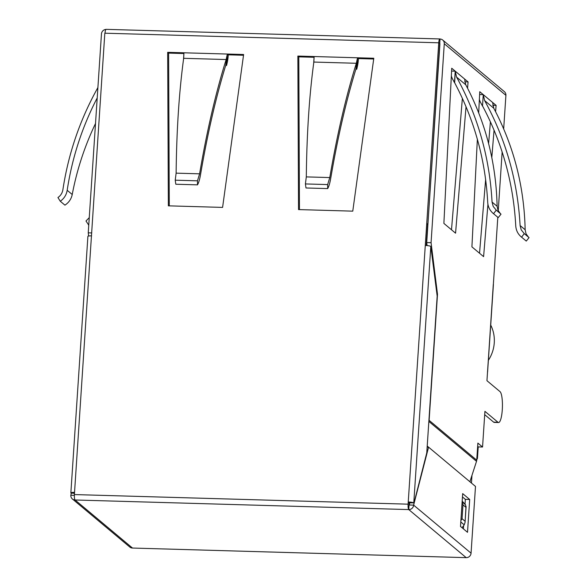 <?xml version="1.0" encoding="UTF-8"?>
<svg xmlns="http://www.w3.org/2000/svg" width="587" height="587" viewBox="0 0 587 587"><rect width="100%" height="100%" fill="white"/><g stroke="black" fill="none" stroke-linecap="round" stroke-linejoin="round"><path stroke-width="0.88" d="M439.89 44.282L426.478 245.527M477.657 446.428L478.207 446.89L477.451 458.308L476.769 459.768M471.97 475.338L471.456 483.057M488.377 360.308A35.587 34.222 -50.1 0 0 490.717 325.059M476.901 457.845L477.451 458.308M479.374 99.342A15.57 14.976 129.9 0 0 480.702 102.703A284.695 273.806 129.9 0 1 482.507 106.078L483.262 94.632L482.507 106.078M479.616 94.529L483.262 94.632L484.627 100.568L493.777 108.228L492.61 102.461L496.118 105.389L495.597 111.677M521.586 237.17L526.26 241.081L521.153 236.818L521.586 237.17L524.264 233.611L529.056 237.625L526.26 241.081M493.777 108.228C513.72 145.855 524.176 186.365 525.152 229.759L526.047 233.809L528.461 237.126M524.264 233.611L521.219 229.869L520.097 225.525C517.653 180.906 505.833 139.251 484.627 100.568M521.153 236.818C517.859 233.956 516.061 230.302 515.753 225.856C513.434 183.291 502.421 143.419 482.697 106.24M492.61 102.461L479.762 91.704L478.691 112.814M498.224 217.616L501.019 214.152L496.228 210.146L493.557 213.705L498.224 217.616L493.117 213.352C489.822 210.491 488.024 206.837 487.716 202.39C485.398 159.825 474.384 119.953 454.661 82.774L454.47 82.613A284.695 273.806 -50.1 0 0 452.665 79.238A15.57 14.976 -50.1 0 1 451.337 75.877M454.47 82.613L455.226 71.166L456.591 77.102C477.796 115.786 489.617 157.441 492.06 202.06L493.183 206.404L496.228 210.146M451.579 71.064L455.226 71.166L451.726 68.239L443.882 223.398L455.563 233.178L466.034 106.68M500.425 213.653L498.011 210.337L497.116 206.294L492.06 202.06M464.713 81.828L468.081 81.923L464.574 78.988L465.748 84.763C485.684 122.39 496.14 162.9 497.116 206.294M493.117 213.352L493.557 213.705M484.701 414.664L493.66 422.163A15.57 3.397 91.6 0 0 494.232 422.405L498.568 422.53A15.57 3.397 91.6 0 0 502.362 408.391A15.57 3.397 91.6 0 0 500.036 391.646L486.953 380.699L493.3 284.357A4.674 0.77 -176.2 0 1 493.41 284.534L487.592 372.085A4.674 0.77 -176.2 0 0 487.489 371.901M479.535 253.239L485.64 179.468M488.611 143.492L490.409 121.795M451.498 229.766L462.373 98.33M427.094 245.579L426.72 242.57L431.063 242.695L444.278 43.746A4.674 4.491 -50.1 0 0 440.023 39.021L426.72 242.57M477.363 139.17L471.919 246.863L483.6 256.644L487.936 204.291M491.811 157.426L494.063 130.145M467.56 88.211L468.081 81.923M493.366 284.181L497.805 217.278M498.238 210.806L502.149 151.923M503.683 128.839L505.906 95.336A4.674 4.491 -50.1 0 0 504.35 91.623L442.715 40.033M469.894 481.744L476.519 461.331L428.906 421.481A4.674 4.491 129.9 0 0 429.126 420.336L437.498 294.292L431.063 242.695M478.207 446.89L482.551 447.015L477.877 443.104L476.739 460.186A4.674 4.491 -50.1 0 1 476.519 461.331M482.551 447.015L484.921 411.34L498.003 422.288A15.57 3.397 91.6 0 0 498.568 422.53M199.595 173.825C206.925 130.879 215.774 92.783 226.149 59.536L227.345 54.041L226.582 65.48A284.695 62.127 -88.4 0 1 227.242 62.538A15.57 3.397 -88.4 0 0 228.277 54.818L227.345 54.041L225.694 65.458C215.855 97.552 207.446 134.085 200.46 175.043C199.675 179.519 198.692 182.792 197.503 184.854L175.806 184.23L175.227 180.187L197.481 180.825L199.595 173.825L176.122 173.15L175.227 180.187M183.511 59.419L183.951 52.793L183.665 58.311C179.123 91.733 176.614 130.013 176.122 173.15M197.503 184.854L197.481 180.825M226.582 65.48L225.694 65.458M243.62 54.51L167.677 52.324L168.352 205.839L222.59 207.402L243.62 54.51M228.277 54.818L243.517 55.259M462.182 501.159L465.542 504.761L462.13 501.907M409.814 502.964L409.293 504.996L413.63 505.121L471.06 553.181L475.492 486.432L428.576 447.162L413.63 505.121A4.674 4.491 129.9 0 1 408.772 509.582A4.674 1.02 -88.4 0 1 408.097 504.167L438.738 42.8A4.674 1.02 -88.4 0 1 439.854 38.947A4.674 1.02 -88.4 0 1 440.023 39.021M467.509 532.314L460.502 526.444L462.681 493.616L469.695 499.478L467.509 532.314M462.461 496.94L465.352 499.354L465.036 504.152M463.605 525.659L463.392 528.865M409.176 502.758L408.236 501.98A4.674 0.77 -176.2 0 1 413.776 502.927L409.176 502.758L408.772 509.582L75.07 499.985A4.674 1.02 -88.4 0 1 74.395 494.57L74.542 492.376A4.674 0.77 3.8 0 0 70.858 492.889A4.674 0.77 3.8 0 0 70.961 493.065L74.476 493.322M426.727 223.581L427.666 224.359L426.257 245.513M438.738 42.8L104.824 33.195L74.542 492.376M313.693 63.161L314.133 56.535L297.858 56.066L298.534 209.588L352.772 211.144L373.802 58.252L357.527 57.783L356.764 69.229A284.695 62.127 91.6 0 1 357.424 66.28A15.57 3.397 91.6 0 0 358.459 58.568L357.527 57.783L355.876 69.2C346.037 101.302 337.628 137.828 330.642 178.793C329.865 183.269 328.874 186.534 327.685 188.596L305.988 187.972L305.409 183.929L327.663 184.575L327.685 188.596M438.951 42.8L439.89 43.585L427.879 224.366L426.947 223.588M428.576 447.162L427.153 447.118M471.06 553.181A4.674 4.491 129.9 0 1 466.195 557.65L408.772 509.582M74.358 495.362L70.822 495.259A4.674 4.491 129.9 0 0 75.07 499.985L132.493 548.053L466.195 557.65M132.493 548.053A4.674 4.491 129.9 0 1 129.8 547.04L72.377 498.972M89.253 217.652L85.981 221.005L88.762 225.092M88.299 224.704L88.813 224.351M95.512 123.483C84.623 146.302 76.86 169.981 72.23 194.51C71.284 199.015 68.855 202.566 64.937 205.149L60.263 201.238C64.093 198.575 66.397 194.928 67.189 190.291C72.091 157.874 82.099 127.085 97.207 97.934M97.897 87.573C80.045 119.528 68.378 153.574 62.89 189.718C62.332 193.028 60.681 195.632 57.944 197.54L60.263 201.238M91.77 232.936L88.248 232.834L88.644 236.018M88.248 232.834L101.463 33.885A4.674 4.491 -50.1 0 1 105.961 29.423M314.133 56.535L313.847 62.061L356.331 63.279L357.527 57.783L314.133 56.535M356.331 63.279C345.956 96.532 337.107 134.628 329.777 177.567L327.663 184.575M305.409 183.929L306.304 176.892C306.796 133.755 309.305 95.476 313.847 62.061M355.876 69.2L356.764 69.229M299.465 209.61L298.798 56.851L314.082 57.291M298.798 56.851L297.858 56.066M70.822 495.259L71.343 493.227M105.036 33.195A4.674 1.02 -88.4 0 1 106.152 29.35L439.854 38.947M169.283 205.868L168.616 53.101L183.9 53.542M358.459 58.568L373.699 59.008M70.858 492.889L87.896 236.378A4.674 0.77 3.8 0 1 91.579 235.864M436.955 294.278L437.498 294.292M413.967 503.088L426.764 452.885L437.183 296.105L430.814 246.423A4.674 0.77 -176.2 0 0 425.274 245.469M168.616 53.101L167.677 52.324M465.352 499.354L469.695 499.478M465.029 521.227L462.064 518.739L462.982 504.857L465.946 507.344L465.058 522.364L464.214 524.837L462.064 527.757M465.946 507.344L465.542 504.761M462.982 504.857L462.108 502.303M462.064 518.739L460.898 520.493M454.661 82.774L455.226 71.166L464.574 78.988M492.75 105.293L496.118 105.389M520.097 225.525L525.152 229.759M465.748 84.763L456.591 77.102M505.906 95.336L444.278 43.746M429.126 420.336L476.739 460.186M226.149 59.536L183.665 58.311M428.444 447.155L427.219 446.135M74.395 494.57L408.097 504.167M72.23 194.51L67.189 190.291M306.304 176.892L329.777 177.567M427.219 446.069L428.517 447.162M493.66 422.163L498.003 422.288M430.814 246.423L413.776 502.927M460.802 521.982L464.214 524.837M465.058 522.364L466.115 506.544"/></g></svg>
